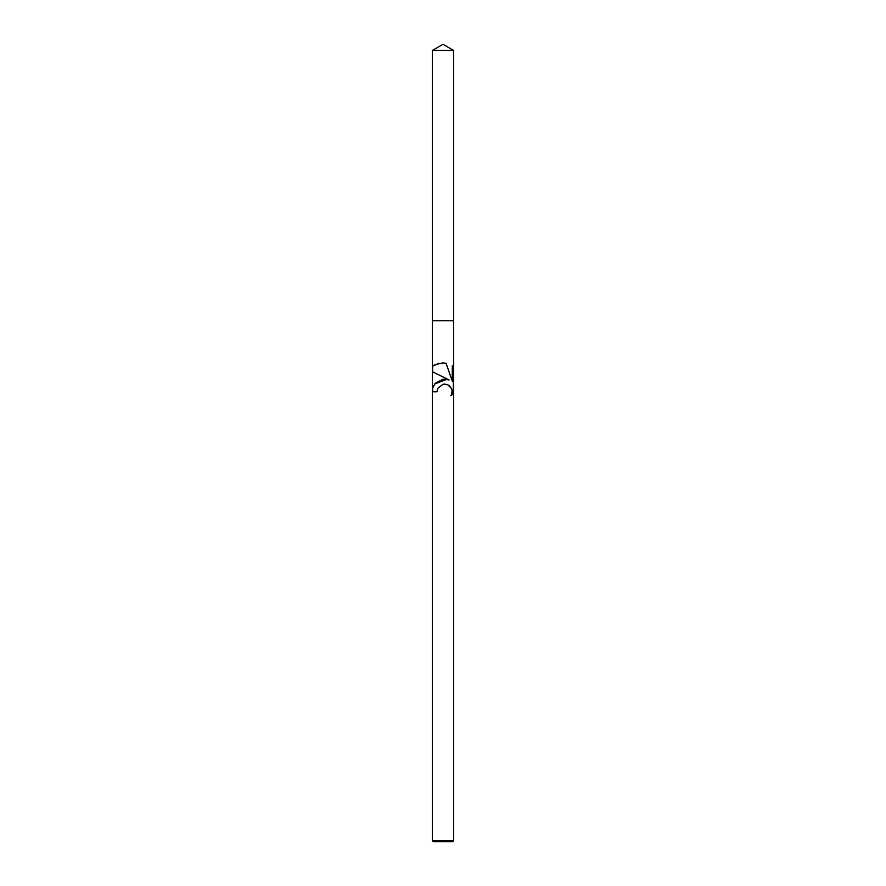 <?xml version="1.0" encoding="UTF-8"?>
<svg xmlns="http://www.w3.org/2000/svg" width="886" height="886" viewBox="0 0 886 886"><rect width="100%" height="100%" fill="white"/><g stroke="black" fill="none" stroke-linecap="round" stroke-linejoin="round"><path stroke-width="1.33" d="M443 384.28L447.773 384.757L450.166 386.429L452.148 390.183L451.495 395.156L452.303 391.734L451.716 388.777L447.751 384.745L444.661 384.092L443 384.28L437.828 388.312L437.019 391.789L432.368 391.789L432.368 388.644L435.159 383.35L443 379.208L449.091 379.95L432.368 371.699L432.368 366.35L435.458 364.511L443 362.928L446.079 363.26L452.292 381.124L452.292 365.829L453.632 366.815L453.632 840.637L432.368 840.637L433.431 841.7L452.569 841.7L453.632 840.637M443 376.949L432.634 371.832L432.634 366.151A17.321 17.321 0 0 0 432.368 366.35L432.368 50.436L453.632 50.436L453.632 320.732L432.368 320.732L453.632 320.732L453.632 366.815A17.321 17.321 0 0 0 453.366 366.605L453.366 393.882A17.321 17.321 0 0 0 453.632 393.672M453.422 393.838L450.531 395.688M437.019 391.789L437.462 389.164M443.753 362.961L442.291 362.928M438.935 363.338L432.756 366.062M432.634 387.725L432.634 391.789M446.876 379.319L434.605 384.026M433.653 385.443L433.21 386.296M432.368 371.699L432.368 388.644M432.368 391.789L432.368 840.637M432.368 50.436L443 44.3L453.632 50.436"/></g></svg>
